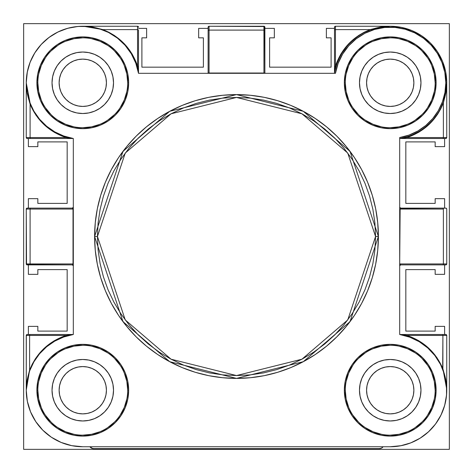 <?xml version="1.0" encoding="UTF-8"?>
<svg xmlns="http://www.w3.org/2000/svg" width="473" height="473" viewBox="0 0 473 473"><rect width="100%" height="100%" fill="white"/><g stroke="black" fill="none" stroke-linecap="round" stroke-linejoin="round"><path stroke-width="0.71" d="M449.35 449.35L23.65 449.35L23.65 23.65L449.35 23.65L449.35 449.35L449.35 23.65L23.65 23.65L23.65 449.35L449.35 449.35M378.4 236.5L350.02 151.36L303.276 111.297L236.5 94.6L169.724 111.297L122.98 151.36L94.6 236.5L97.438 236.5L125.25 153.063L171.06 113.798L236.5 97.438L301.94 113.798L347.75 153.063L375.562 236.5L378.4 236.5L377.714 250.406L375.674 264.182L372.292 277.692L367.598 290.8L361.644 303.394L354.484 315.337L346.189 326.518L336.841 336.841L326.518 346.189L315.337 354.484L303.394 361.644L290.8 367.598L277.692 372.292L264.182 375.674L250.406 377.714L236.5 378.4L222.594 377.714L208.818 375.674L195.308 372.292L182.2 367.598L169.606 361.644L157.663 354.484L146.482 346.189L136.159 336.841L126.811 326.518L118.516 315.337L111.356 303.394L105.402 290.8L100.708 277.692L97.326 264.182L95.286 250.406L94.6 236.5A141.9 141.9 0 0 1 236.5 94.6A141.9 141.9 0 0 1 378.4 236.5A141.9 141.9 0 0 1 236.5 378.4A141.9 141.9 0 0 1 94.6 236.5L95.286 222.594L97.326 208.818L100.708 195.308L105.402 182.2L111.356 169.606L118.516 157.663L126.811 146.482L136.159 136.159L146.482 126.811L157.663 118.516L169.606 111.356L182.2 105.402L195.308 100.708L208.818 97.326L222.594 95.286L236.5 94.6L250.406 95.286L264.182 97.326L277.692 100.708L290.8 105.402L303.394 111.356L315.337 118.516L326.518 126.811L336.841 136.159L346.189 146.482L354.484 157.663L361.644 169.606L367.598 182.2L372.292 195.308L375.674 208.818L377.714 222.594L378.4 236.5L375.562 236.5L374.894 222.872L372.89 209.368L369.573 196.135L364.979 183.282L359.143 170.948L352.125 159.241L343.995 148.28L334.831 138.169L324.72 129.005L313.759 120.875L302.052 113.857L289.718 108.021L276.865 103.427L263.632 100.11L250.128 98.106L236.5 97.438L222.872 98.106L209.368 100.11L196.135 103.427L183.282 108.021L170.948 113.857L159.241 120.875L148.28 129.005L138.169 138.169L129.005 148.28L120.875 159.241L113.857 170.948L108.021 183.282L103.427 196.135L100.11 209.368L98.106 222.872L97.438 236.5L98.106 250.128L100.11 263.632L103.427 276.865L108.021 289.718L113.857 302.052L120.875 313.759L129.005 324.72L138.169 334.831L148.28 343.995L159.241 352.125L170.948 359.143L183.282 364.979L196.135 369.573L209.368 372.89L222.872 374.894L236.5 375.562L250.128 374.894L263.632 372.89L276.865 369.573L289.718 364.979L302.052 359.143L313.759 352.125L324.72 343.995L334.831 334.831L343.995 324.72L352.125 313.759L359.143 302.052L364.979 289.718L369.573 276.865L372.89 263.632L374.894 250.128L375.562 236.5L347.75 319.937L301.94 359.202L236.5 375.562L171.06 359.202L125.25 319.937L97.438 236.5L94.6 236.5L122.98 321.64L169.724 361.703L236.5 378.4L303.276 361.703L350.02 321.64L378.4 236.5M345.29 82.775A44.935 44.935 0 0 1 390.225 37.84A44.935 44.935 0 0 1 435.16 82.775A44.935 44.935 0 0 1 390.225 127.71A44.935 44.935 0 0 1 345.29 82.775L344.344 82.775A45.881 45.881 0 0 0 390.225 128.656A45.881 45.881 0 0 0 436.106 82.775A45.881 45.881 0 0 0 390.225 36.894A45.881 45.881 0 0 0 344.344 82.775L345.29 82.775A44.935 44.935 0 0 1 390.225 37.84A44.935 44.935 0 0 1 435.16 82.775L436.106 82.775L435.225 91.727L432.612 100.335L428.372 108.264L422.667 115.217L415.714 120.922L407.785 125.162L399.177 127.775L390.225 128.656L381.273 127.775L372.665 125.162L364.736 120.922L357.783 115.217L352.078 108.264L347.838 100.335L345.225 91.727L344.344 82.775L345.225 73.823L347.838 65.215L352.078 57.286L357.783 50.333L364.736 44.628L372.665 40.388L381.273 37.775L390.225 36.894L399.177 37.775L407.785 40.388L415.714 44.628L422.667 50.333L428.372 57.286L432.612 65.215L435.225 73.823L436.106 82.775L435.16 82.775A44.935 44.935 0 0 1 390.225 127.71A44.935 44.935 0 0 1 345.29 82.775L346.153 91.543L348.713 99.969M399.685 138.217L399.685 138.5A56.523 56.523 0 0 0 446.749 82.775L445.803 82.775A55.578 55.578 0 0 1 399.685 137.542L409.074 135.059L417.89 130.98L425.854 125.428L432.736 118.575L438.317 110.629L442.432 101.831L444.951 92.448L445.803 82.775L444.845 72.517L442.013 62.607L437.401 53.396L431.169 45.189L423.524 38.278L414.738 32.897L405.113 29.231L394.973 27.399L384.667 27.475L374.557 29.45L364.985 33.258L356.275 38.768L348.737 45.792L342.623 54.088L338.148 63.37L335.458 73.315L138.5 73.315L135.792 63.181L131.263 53.721L125.055 45.266L117.399 38.094L108.548 32.471L98.81 28.575L88.516 26.541L78.027 26.453L67.704 28.297L57.895 32.022L48.95 37.491L41.163 44.521L34.813 52.87L30.112 62.247L27.227 72.334L26.252 82.775L30.148 103.398M37.84 82.775A44.935 44.935 0 0 1 82.775 37.84A44.935 44.935 0 0 1 127.71 82.775A44.935 44.935 0 0 1 82.775 127.71A44.935 44.935 0 0 1 37.84 82.775L36.894 82.775A45.881 45.881 0 0 0 82.775 128.656A45.881 45.881 0 0 0 128.656 82.775A45.881 45.881 0 0 0 82.775 36.894A45.881 45.881 0 0 0 36.894 82.775L37.84 82.775A44.935 44.935 0 0 1 82.775 37.84A44.935 44.935 0 0 1 127.71 82.775L128.656 82.775L127.775 91.727L125.162 100.335L120.922 108.264L115.217 115.217L108.264 120.922L100.335 125.162L91.727 127.775L82.775 128.656L73.823 127.775L65.215 125.162L57.286 120.922L50.333 115.217L44.628 108.264L40.388 100.335L37.775 91.727L36.894 82.775L37.775 73.823L40.388 65.215L44.628 57.286L50.333 50.333L57.286 44.628L65.215 40.388L73.823 37.775L82.775 36.894L91.727 37.775L100.335 40.388L108.264 44.628L115.217 50.333L120.922 57.286L125.162 65.215L127.775 73.823L128.656 82.775L127.71 82.775A44.935 44.935 0 0 1 82.775 127.71A44.935 44.935 0 0 1 37.84 82.775L38.703 91.543L41.263 99.969M127.71 390.225A44.935 44.935 0 0 1 82.775 435.16A44.935 44.935 0 0 1 37.84 390.225L36.894 390.225A45.881 45.881 0 0 0 82.775 436.106A45.881 45.881 0 0 0 128.656 390.225A45.881 45.881 0 0 0 82.775 344.344A45.881 45.881 0 0 0 36.894 390.225L37.84 390.225A44.935 44.935 0 0 1 82.775 345.29A44.935 44.935 0 0 1 127.71 390.225L128.656 390.225L127.775 399.177L125.162 407.785L120.922 415.714L115.217 422.667L108.264 428.372L100.335 432.612L91.727 435.225L82.775 436.106L73.823 435.225L65.215 432.612L57.286 428.372L50.333 422.667L44.628 415.714L40.388 407.785L37.775 399.177L36.894 390.225L37.775 381.273L40.388 372.665L44.628 364.736L50.333 357.783L57.286 352.078L65.215 347.838L73.823 345.225L82.775 344.344L91.727 345.225L100.335 347.838L108.264 352.078L115.217 357.783L120.922 364.736L125.162 372.665L127.775 381.273L128.656 390.225L127.71 390.225A44.935 44.935 0 0 1 82.775 435.16A44.935 44.935 0 0 1 37.84 390.225A44.935 44.935 0 0 1 82.775 345.29A44.935 44.935 0 0 1 127.71 390.225L126.847 381.457L124.287 373.031M435.16 390.225A44.935 44.935 0 0 1 390.225 435.16A44.935 44.935 0 0 1 345.29 390.225L344.344 390.225A45.881 45.881 0 0 0 390.225 436.106A45.881 45.881 0 0 0 436.106 390.225A45.881 45.881 0 0 0 390.225 344.344A45.881 45.881 0 0 0 344.344 390.225L345.29 390.225A44.935 44.935 0 0 1 390.225 345.29A44.935 44.935 0 0 1 435.16 390.225L436.106 390.225L435.225 399.177L432.612 407.785L428.372 415.714L422.667 422.667L415.714 428.372L407.785 432.612L399.177 435.225L390.225 436.106L381.273 435.225L372.665 432.612L364.736 428.372L357.783 422.667L352.078 415.714L347.838 407.785L345.225 399.177L344.344 390.225L345.225 381.273L347.838 372.665L352.078 364.736L357.783 357.783L364.736 352.078L372.665 347.838L381.273 345.225L390.225 344.344L399.177 345.225L407.785 347.838L415.714 352.078L422.667 357.783L428.372 364.736L432.612 372.665L435.225 381.273L436.106 390.225L435.16 390.225A44.935 44.935 0 0 1 390.225 435.16A44.935 44.935 0 0 1 345.29 390.225A44.935 44.935 0 0 1 390.225 345.29A44.935 44.935 0 0 1 435.16 390.225L434.297 381.457L431.737 373.031M26.252 390.195L27.339 401.252L30.556 411.853L35.777 421.626L42.807 430.194L51.374 437.223L61.147 442.444L71.748 445.661L82.775 446.749A56.523 56.523 0 0 1 26.252 390.225L29.616 370.146C36.474 353.012 48.636 341.447 66.09 335.446A0.946 0.674 -107.6 0 1 65.771 336.309M46.319 125.972L46.91 126.462M73.315 138.5L73.315 334.5L73.315 138.5A56.523 56.523 0 0 1 26.252 82.775L27.121 92.637L29.693 102.192L33.89 111.155L39.59 119.243L46.614 126.22L54.75 131.861L63.737 135.999L73.315 138.5L66.049 137.554C49.121 131.772 37.136 120.65 30.101 104.202A0.946 0.313 158.1 0 0 30.337 103.889M108.347 99.844A30.745 30.745 0 0 0 113.52 82.775A30.745 30.745 0 0 1 82.775 113.52A30.745 30.745 0 0 1 52.03 82.775A30.745 30.745 0 0 0 57.203 99.844M57.221 99.868A30.745 30.745 0 0 0 65.682 108.329M65.706 108.347A30.745 30.745 0 0 0 99.844 108.347M99.868 108.329A30.745 30.745 0 0 0 108.329 99.868M415.797 99.844A30.745 30.745 0 0 0 420.97 82.775A30.745 30.745 0 0 1 390.225 113.52A30.745 30.745 0 0 1 359.48 82.775A30.745 30.745 0 0 0 364.653 99.844M364.671 99.868A30.745 30.745 0 0 0 373.132 108.329M373.156 108.347A30.745 30.745 0 0 0 407.294 108.347M407.318 108.329A30.745 30.745 0 0 0 415.779 99.868M108.347 407.294A30.745 30.745 0 0 0 113.52 390.225A30.745 30.745 0 0 1 82.775 420.97A30.745 30.745 0 0 1 52.03 390.225A30.745 30.745 0 0 0 57.203 407.294M57.221 407.318A30.745 30.745 0 0 0 65.682 415.779M65.706 415.797A30.745 30.745 0 0 0 99.844 415.797M99.868 415.779A30.745 30.745 0 0 0 108.329 407.318M415.797 407.294A30.745 30.745 0 0 0 420.97 390.225A30.745 30.745 0 0 1 390.225 420.97A30.745 30.745 0 0 1 359.48 390.225A30.745 30.745 0 0 0 364.653 407.294M364.671 407.318A30.745 30.745 0 0 0 373.132 415.779M373.156 415.797A30.745 30.745 0 0 0 407.294 415.797M407.318 415.779A30.745 30.745 0 0 0 415.779 407.318M29.811 370.477A0.946 0.325 20.4 0 0 29.616 370.146L29.811 370.477M29.592 371.086L29.474 371.411M65.7 336.344A0.946 0.674 72.4 0 0 66.09 335.446L73.297 334.5L27.198 334.5L26.322 335.085L26.252 390.225L26.736 397.598M65.7 136.656A0.946 0.633 -72.4 0 1 66.049 137.554A0.946 0.633 107.6 0 0 65.7 136.656M30.325 103.853A0.946 0.313 -21.9 0 1 30.101 104.202L26.252 82.775A56.523 56.523 0 0 1 78.027 26.453A56.523 56.523 0 0 1 138.5 73.315L334.5 73.315A56.523 56.523 0 0 1 394.973 26.453A56.523 56.523 0 0 1 446.749 82.775L443.384 102.854C436.526 119.988 424.364 131.553 406.91 137.554A0.946 0.674 72.4 0 1 407.312 136.656A0.946 0.674 -107.6 0 0 406.91 137.554L399.703 138.5M440.641 108.329L443.189 102.523A0.946 0.325 -159.6 0 0 443.384 102.854L445.868 92.732M445.868 92.714L446.749 82.775L445.661 71.748L442.444 61.147L437.223 51.374L430.194 42.807L421.626 35.777L411.853 30.556L401.252 27.339L390.225 26.252L370.477 29.811A0.946 0.325 69.6 0 1 370.146 29.616A0.946 0.325 -110.4 0 0 370.412 29.817M400.844 138.293L407.312 136.656L400.844 138.293M390.225 446.749L400.666 445.773L410.753 442.888L420.13 438.187L428.479 431.837L435.509 424.05L440.978 415.105L444.703 405.296L446.547 394.973L446.459 384.484L444.425 374.19L440.529 364.452L434.906 355.601L427.734 347.945L419.279 341.737L409.819 337.208L399.685 334.5A56.523 56.523 0 0 1 446.547 394.973A56.523 56.523 0 0 1 390.225 446.749L82.775 446.749L390.225 446.749L401.252 445.661M379.346 448.641L381.463 448.144L383.13 446.749A4.73 4.73 0 0 1 379.346 448.641L381.463 448.144L379.346 448.641L93.654 448.641L379.346 448.641M404.474 444.922L411.321 442.663M415.253 440.907L420.905 437.696M424.677 435.036L429.372 430.998M432.665 427.557L436.413 422.803M439.039 418.723L441.77 413.426M443.585 408.861L445.241 403.191M446.163 398.331L446.701 392.484M442.675 369.147L442.899 335.446L446.749 335.446L446.749 389.983L446.749 335.446L446.163 334.571L442.249 334.5L445.803 334.5A0.946 0.946 0 0 1 446.749 335.446L406.951 335.446C423.879 341.228 435.864 352.35 442.899 368.798A0.946 0.313 -21.9 0 0 442.663 369.111M399.756 265.465L400.27 264.951M400.631 264.88L399.945 263.934L443.384 263.934A0.946 0.686 90 0 1 442.698 264.88A0.946 0.686 -90 0 0 443.384 263.934L443.384 209.066A0.946 0.686 -90 0 0 442.698 208.12A0.946 0.686 90 0 1 443.384 209.066L399.945 209.066L399.685 263.934L400.146 208.398L442.698 208.12L400.631 208.12A0.946 0.946 0 0 1 399.685 207.174A0.946 0.946 0 0 0 400.631 208.12L399.685 209.066L443.384 209.066L443.384 263.934L446.749 263.934A0.946 0.946 0 0 1 445.803 264.88L442.698 264.88L446.163 264.809L446.749 263.934L446.749 209.066L446.163 208.191L442.698 208.12L445.803 208.12A0.946 0.946 0 0 1 446.749 209.066L446.749 263.934L399.945 263.934L400.631 264.88A0.946 0.946 0 0 0 399.685 265.826A0.946 0.946 0 0 1 400.631 264.88L442.698 264.88L400.631 264.88L399.685 265.826M400.27 208.049L399.756 207.535M445.803 138.5L446.749 137.554L446.749 82.775A56.523 56.523 0 0 1 399.685 138.5L445.803 138.5A0.946 0.946 0 0 0 446.749 137.554L406.91 137.554L418.782 132.251L429.153 124.411L437.495 114.442L440.771 108.814L443.384 102.854L443.384 137.554L446.749 137.554A0.946 0.946 0 0 1 445.803 138.5L442.698 138.5A0.946 0.686 -90 0 0 443.384 137.554L406.91 137.554L399.762 138.5L442.698 138.5A0.946 0.686 90 0 0 443.384 137.554L443.384 102.854L445.915 92.879L446.749 82.775L446.749 137.554M335.446 26.252L334.5 27.198A0.946 0.946 0 0 1 335.446 26.252L335.446 29.616L370.146 29.616L390.225 26.252L335.446 26.252L390.225 26.252L380.121 27.085L370.146 29.616L364.186 32.229L358.558 35.505L348.589 43.847L340.749 54.218L335.446 66.09C341.447 48.636 353.012 36.474 370.146 29.616L335.446 29.616L335.446 26.252A0.946 0.946 0 0 0 334.5 27.198L334.5 30.302L334.5 27.198M263.934 26.252A0.946 0.946 0 0 1 264.88 27.198A0.946 0.946 0 0 0 263.934 26.252L263.934 30.101A0.946 0.65 0 0 1 264.88 30.751L264.88 73.315L264.602 26.529L209.066 26.252L208.12 27.198A0.946 0.946 0 0 1 209.066 26.252L209.066 73.019L263.934 73.315L263.934 30.101L209.066 30.101L263.934 30.101L263.934 26.252L209.066 26.252A0.946 0.946 0 0 0 208.12 27.198L208.12 30.751L208.12 27.198M138.5 27.198L137.554 26.252L83.017 26.252L137.554 26.252A0.946 0.946 0 0 1 138.5 27.198A0.946 0.946 0 0 0 137.554 26.252L137.554 66.09L138.494 73.291L138.5 30.302A0.946 0.686 180 0 0 137.554 29.616L137.554 26.252M80.516 26.299L74.669 26.837M69.809 27.759L64.139 29.415M59.574 31.23L54.277 33.961M50.191 36.587L45.443 40.335M42.002 43.628L37.958 48.329M35.304 52.095L32.093 57.747M30.337 61.679L28.084 68.502M27.339 71.748L26.252 82.775L26.252 137.554L27.198 138.5A0.946 0.946 0 0 1 26.252 137.554L66.049 137.554L54.496 132.434L44.338 124.907L36.072 115.341L30.101 104.202L30.101 137.554L30.101 104.202L27.203 93.571L26.252 82.775L26.252 137.554A0.946 0.946 0 0 0 27.198 138.5L30.751 138.5L27.198 138.5M72.73 208.049L72.369 208.12A0.946 0.946 0 0 0 73.315 207.174L73.244 207.535M27.198 208.12L26.252 209.066L26.529 264.602L72.369 264.88L73.019 263.934L73.019 209.066L72.369 208.12L27.198 208.12A0.946 0.946 0 0 0 26.252 209.066L26.252 263.934L73.315 263.934L73.315 209.066L30.101 209.066L30.101 263.934L30.101 209.066L26.252 209.066A0.946 0.946 0 0 1 27.198 208.12L30.751 208.12A0.946 0.65 90 0 0 30.101 209.066A0.946 0.65 -90 0 1 30.751 208.12L72.369 208.12L73.315 207.174A0.946 0.946 0 0 1 72.369 208.12L73.019 209.066L26.252 209.066M72.73 264.951L73.244 265.465M35.777 421.626L40.276 427.491M89.87 446.749L91.537 448.144L93.654 448.641A4.73 4.73 0 0 1 89.87 446.749L92.566 448.516L89.87 446.749M399.685 334.5L399.685 137.542L399.685 334.5L406.951 335.446A0.946 0.633 -72.4 0 0 407.3 336.338A0.946 0.633 107.6 0 1 406.951 335.446L418.504 340.566L428.662 348.093L436.928 357.659L442.899 368.798L446.743 389.385L445.797 379.429L442.899 368.798L442.899 335.446A0.946 0.65 -90 0 0 442.249 334.5L399.762 334.5L442.249 334.5A0.946 0.65 90 0 1 442.899 335.446L406.951 335.446L399.762 334.5M73.315 334.5L63.737 337.001L54.75 341.139L46.614 346.78L39.59 353.757L33.89 361.845L29.693 370.808L27.121 380.363L26.252 390.225A56.523 56.523 0 0 1 73.315 334.5L27.198 334.5A0.946 0.946 0 0 0 26.252 335.446A0.946 0.946 0 0 1 27.198 334.5M444.425 374.19L444.301 373.765M335.458 73.315A55.578 55.578 0 0 1 394.973 27.399A55.578 55.578 0 0 1 445.803 82.775L446.749 82.775A56.523 56.523 0 0 0 394.973 26.453A56.523 56.523 0 0 0 334.5 73.315L335.446 66.09L335.446 29.616A0.946 0.686 180 0 0 334.5 30.302A0.946 0.686 0 0 1 335.446 29.616L335.446 66.09A0.946 0.686 180 0 0 334.5 66.776L334.5 30.302L334.5 66.776A0.946 0.686 0 0 1 335.446 66.09L334.5 73.315L334.5 66.776L334.506 73.291M102.535 29.817A0.946 0.325 110.4 0 0 102.854 29.616C119.988 36.474 131.553 48.636 137.554 66.09L132.251 54.218L124.411 43.847L114.442 35.505L108.814 32.229L102.854 29.616A0.946 0.325 -69.6 0 1 102.535 29.817M83.484 26.257L102.854 29.616L137.554 29.616A0.946 0.686 0 0 1 138.5 30.302L138.5 66.776A0.946 0.686 180 0 0 137.554 66.09A0.946 0.686 0 0 1 138.5 66.776L138.5 73.315M101.287 29.367L84.507 26.275M364.653 373.156A30.745 30.745 0 0 0 359.48 390.225A30.745 30.745 0 0 1 390.225 359.48A30.745 30.745 0 0 1 420.97 390.225A30.745 30.745 0 0 0 415.797 373.156M415.779 373.132A30.745 30.745 0 0 0 407.318 364.671M407.294 364.653A30.745 30.745 0 0 0 373.156 364.653M373.132 364.671A30.745 30.745 0 0 0 364.671 373.132M57.203 373.156A30.745 30.745 0 0 0 52.03 390.225A30.745 30.745 0 0 1 82.775 359.48A30.745 30.745 0 0 1 113.52 390.225A30.745 30.745 0 0 0 108.347 373.156M108.329 373.132A30.745 30.745 0 0 0 99.868 364.671M99.844 364.653A30.745 30.745 0 0 0 65.706 364.653M65.682 364.671A30.745 30.745 0 0 0 57.221 373.132M364.653 65.706A30.745 30.745 0 0 0 359.48 82.775A30.745 30.745 0 0 1 390.225 52.03A30.745 30.745 0 0 1 420.97 82.775A30.745 30.745 0 0 0 415.797 65.706M415.779 65.682A30.745 30.745 0 0 0 407.318 57.221M407.294 57.203A30.745 30.745 0 0 0 373.156 57.203M373.132 57.221A30.745 30.745 0 0 0 364.671 65.682M57.203 65.706A30.745 30.745 0 0 0 52.03 82.775A30.745 30.745 0 0 1 82.775 52.03A30.745 30.745 0 0 1 113.52 82.775A30.745 30.745 0 0 0 108.347 65.706M108.329 65.682A30.745 30.745 0 0 0 99.868 57.221M99.844 57.203A30.745 30.745 0 0 0 65.706 57.203M65.682 57.221A30.745 30.745 0 0 0 57.221 65.682M73.315 265.826A0.946 0.946 0 0 0 72.369 264.88A0.946 0.946 0 0 1 73.315 265.826L72.369 264.88L73.019 263.934L26.252 263.934A0.946 0.946 0 0 0 27.198 264.88A0.946 0.946 0 0 1 26.252 263.934M209.066 26.252L209.066 30.101A0.946 0.65 180 0 0 208.12 30.751L208.12 73.315L208.12 30.751A0.946 0.65 0 0 1 209.066 30.101L209.066 73.019A0.946 0.65 180 0 0 208.274 73.315A0.946 0.65 0 0 1 209.066 73.019L263.934 73.019A0.946 0.65 0 0 1 264.726 73.315A0.946 0.65 180 0 0 263.934 73.019L263.934 30.101A0.946 0.65 180 0 1 264.88 30.751L264.88 27.198M427.888 348.081L427.557 347.779M419.279 341.743L418.676 341.388M435.083 355.838L434.728 355.377M88.516 26.541L87.765 26.47M99.419 28.758L98.455 28.469M117.742 38.366L117.121 37.881M336.226 66.066L335.286 69.478M338.863 59.178L337.663 61.993M346.697 46.721L342.493 52.503M357.476 36.705L351.859 41.269M375.367 28.238L370.477 29.811L363.826 32.797M387.363 26.322L385.253 26.47M446.53 87.753L446.678 85.637M443.189 102.523L444.762 97.633M433.629 118.983L437.395 113.922M424.417 127.781L429.188 123.725M413.514 134.279L418.983 131.435M46.928 346.52L46.289 347.058M55.028 340.98L54.596 341.222M399.685 137.909L399.685 137.542M73.238 138.5L66.049 137.554L30.101 137.554A0.946 0.65 90 0 0 30.751 138.5L73.238 138.5L30.751 138.5A0.946 0.65 -90 0 1 30.101 137.554L26.252 137.554M73.238 334.5L66.09 335.446L29.616 335.446A0.946 0.686 -90 0 1 30.302 334.5A0.946 0.686 90 0 0 29.616 335.446L29.616 370.146L27.085 380.121L26.252 390.225L26.252 335.446L66.09 335.446L54.218 340.749L43.847 348.589L35.505 358.558L32.229 364.186L29.616 370.146L29.616 335.446L26.252 335.446M446.749 209.066A0.946 0.946 0 0 0 445.803 208.12M445.803 264.88A0.946 0.946 0 0 0 446.749 263.934M446.749 335.446A0.946 0.946 0 0 0 445.803 334.5M27.198 264.88L30.751 264.88A0.946 0.65 -90 0 1 30.101 263.934A0.946 0.65 90 0 0 30.751 264.88L72.369 264.88M127.71 82.775L126.847 74.007L124.287 65.581M120.136 57.812L114.549 51.001M107.738 45.414L99.969 41.263L91.543 38.703M82.775 37.84L74.007 38.703L65.581 41.263M57.812 45.414L51.001 51.001M45.414 57.812L41.263 65.581L38.703 74.007M45.414 107.738L51.001 114.549M57.812 120.136L65.581 124.287L74.007 126.847M82.775 127.71L91.543 126.847L99.969 124.287M107.738 120.136L114.549 114.549M120.136 107.738L124.287 99.969L126.847 91.543M52.03 82.775L52.621 76.78L54.371 71.009L57.209 65.694L61.035 61.035L65.694 57.209L71.009 54.371L76.78 52.621L82.775 52.03L88.77 52.621L94.541 54.371L99.856 57.209L104.515 61.035L108.341 65.694L111.179 71.009L112.929 76.78L113.52 82.775L112.929 88.77L111.179 94.541L108.341 99.856L104.515 104.515L99.856 108.341L94.541 111.179L88.77 112.929L82.775 113.52L76.78 112.929L71.009 111.179L65.694 108.341L61.035 104.515L57.209 99.856L54.371 94.541L52.621 88.77L52.03 82.775M435.16 82.775L434.297 74.007L431.737 65.581M427.586 57.812L421.999 51.001M415.188 45.414L407.419 41.263L398.993 38.703M390.225 37.84L381.457 38.703L373.031 41.263M365.262 45.414L358.451 51.001M352.864 57.812L348.713 65.581L346.153 74.007M352.864 107.738L358.451 114.549M365.262 120.136L373.031 124.287L381.457 126.847M390.225 127.71L398.993 126.847L407.419 124.287M415.188 120.136L421.999 114.549M427.586 107.738L431.737 99.969L434.297 91.543M359.48 82.775L360.071 76.78L361.821 71.009L364.659 65.694L368.485 61.035L373.144 57.209L378.459 54.371L384.23 52.621L390.225 52.03L396.22 52.621L401.991 54.371L407.306 57.209L411.965 61.035L415.791 65.694L418.629 71.009L420.379 76.78L420.97 82.775L420.379 88.77L418.629 94.541L415.791 99.856L411.965 104.515L407.306 108.341L401.991 111.179L396.22 112.929L390.225 113.52L384.23 112.929L378.459 111.179L373.144 108.341L368.485 104.515L364.659 99.856L361.821 94.541L360.071 88.77L359.48 82.775M120.136 365.262L114.549 358.451M107.738 352.864L99.969 348.713L91.543 346.153M82.775 345.29L74.007 346.153L65.581 348.713M57.812 352.864L51.001 358.451M45.414 365.262L41.263 373.031L38.703 381.457M37.84 390.225L38.703 398.993L41.263 407.419M45.414 415.188L51.001 421.999M57.812 427.586L65.581 431.737L74.007 434.297M82.775 435.16L91.543 434.297L99.969 431.737M107.738 427.586L114.549 421.999M120.136 415.188L124.287 407.419L126.847 398.993M113.52 390.225L112.929 396.22L111.179 401.991L108.341 407.306L104.515 411.965L99.856 415.791L94.541 418.629L88.77 420.379L82.775 420.97L76.78 420.379L71.009 418.629L65.694 415.791L61.035 411.965L57.209 407.306L54.371 401.991L52.621 396.22L52.03 390.225L52.621 384.23L54.371 378.459L57.209 373.144L61.035 368.485L65.694 364.659L71.009 361.821L76.78 360.071L82.775 359.48L88.77 360.071L94.541 361.821L99.856 364.659L104.515 368.485L108.341 373.144L111.179 378.459L112.929 384.23L113.52 390.225M427.586 365.262L421.999 358.451M415.188 352.864L407.419 348.713L398.993 346.153M390.225 345.29L381.457 346.153L373.031 348.713M365.262 352.864L358.451 358.451M352.864 365.262L348.713 373.031L346.153 381.457M345.29 390.225L346.153 398.993L348.713 407.419M352.864 415.188L358.451 421.999M365.262 427.586L373.031 431.737L381.457 434.297M390.225 435.16L398.993 434.297L407.419 431.737M415.188 427.586L421.999 421.999M427.586 415.188L431.737 407.419L434.297 398.993M420.97 390.225L420.379 396.22L418.629 401.991L415.791 407.306L411.965 411.965L407.306 415.791L401.991 418.629L396.22 420.379L390.225 420.97L384.23 420.379L378.459 418.629L373.144 415.791L368.485 411.965L364.659 407.306L361.821 401.991L360.071 396.22L359.48 390.225L360.071 384.23L361.821 378.459L364.659 373.144L368.485 368.485L373.144 364.659L378.459 361.821L384.23 360.071L390.225 359.48L396.22 360.071L401.991 361.821L407.306 364.659L411.965 368.485L415.791 373.144L418.629 378.459L420.379 384.23L420.97 390.225M83.603 26.257L92.879 27.085L102.854 29.616L137.554 29.616L137.554 66.09L138.488 73.238M264.377 73.315L264.726 73.315M367.03 87.387L366.575 82.775A23.65 23.65 0 0 1 390.225 59.125A23.65 23.65 0 0 1 413.875 82.775L413.42 87.387L412.078 91.827L409.89 95.913L406.946 99.496L403.363 102.44L399.277 104.628L394.837 105.97L390.225 106.425L385.613 105.97L381.173 104.628L377.087 102.44L373.504 99.496L370.56 95.913L368.372 91.827L367.03 87.387L366.575 82.775L367.03 78.163L368.372 73.723L370.56 69.637L373.504 66.054L377.087 63.11L381.173 60.922L385.613 59.58L390.225 59.125L394.837 59.58L399.277 60.922L403.363 63.11L406.946 66.054L409.89 69.637L412.078 73.723L413.42 78.163L413.875 82.775A23.65 23.65 0 0 1 390.225 106.425A23.65 23.65 0 0 1 366.575 82.775L367.03 78.163M63.11 69.637L66.054 66.054L63.11 69.637L66.054 66.054L69.637 63.11L73.723 60.922L78.163 59.58L82.775 59.125L87.387 59.58L91.827 60.922L95.913 63.11L99.496 66.054L102.44 69.637L104.628 73.723L105.97 78.163L106.425 82.775L105.97 87.387L104.628 91.827L102.44 95.913L99.496 99.496L95.913 102.44L91.827 104.628L87.387 105.97L82.775 106.425L78.163 105.97L73.723 104.628L69.637 102.44L66.054 99.496L63.11 95.913L60.922 91.827L59.58 87.387L59.125 82.775L59.58 78.163L60.922 73.723L63.11 69.637L66.054 66.054L69.637 63.11L73.723 60.922M367.03 394.837L366.575 390.225A23.65 23.65 0 0 1 390.225 366.575A23.65 23.65 0 0 1 413.875 390.225L413.42 394.837L412.078 399.277L409.89 403.363L406.946 406.946L403.363 409.89L399.277 412.078L394.837 413.42L390.225 413.875L385.613 413.42L381.173 412.078L377.087 409.89L373.504 406.946L370.56 403.363L368.372 399.277L367.03 394.837L366.575 390.225L367.03 385.613L368.372 381.173L370.56 377.087L373.504 373.504L377.087 370.56L381.173 368.372L385.613 367.03L390.225 366.575L394.837 367.03L399.277 368.372L403.363 370.56L406.946 373.504L409.89 377.087L412.078 381.173L413.42 385.613L413.875 390.225A23.65 23.65 0 0 1 390.225 413.875A23.65 23.65 0 0 1 366.575 390.225L367.03 385.613M105.97 385.613L106.425 390.225L105.97 385.613L106.425 390.225L105.97 394.837L104.628 399.277L102.44 403.363L99.496 406.946L95.913 409.89L91.827 412.078L87.387 413.42L82.775 413.875L78.163 413.42L73.723 412.078L69.637 409.89L66.054 406.946L63.11 403.363L60.922 399.277L59.58 394.837L59.125 390.225L59.58 385.613L60.922 381.173L63.11 377.087L66.054 373.504L69.637 370.56L73.723 368.372L78.163 367.03L82.775 366.575L87.387 367.03L91.827 368.372L95.913 370.56L99.496 373.504L102.44 377.087L104.628 381.173L105.97 385.613L106.425 390.225L105.97 394.837L106.425 390.225A23.65 23.65 0 0 1 82.775 413.875A23.65 23.65 0 0 1 59.125 390.225A23.65 23.65 0 0 1 82.775 366.575A23.65 23.65 0 0 1 106.425 390.225L105.97 394.837M59.58 385.613L60.922 381.173L59.58 385.613L60.922 381.173L63.11 377.087M78.163 367.03L82.775 366.575L78.163 367.03L82.775 366.575L87.387 367.03M91.827 368.372L95.913 370.56M104.628 399.277L102.44 403.363M69.637 409.89L66.054 406.946L69.637 409.89L66.054 406.946L63.11 403.363L60.922 399.277M105.97 78.163L106.425 82.775L105.97 78.163L106.425 82.775L105.97 87.387L106.425 82.775A23.65 23.65 0 0 1 82.775 106.425A23.65 23.65 0 0 1 59.125 82.775A23.65 23.65 0 0 1 82.775 59.125A23.65 23.65 0 0 1 106.425 82.775L105.97 87.387M104.628 91.827L102.44 95.913M87.387 105.97L82.775 106.425L87.387 105.97L82.775 106.425L78.163 105.97M73.723 104.628L69.637 102.44M87.387 59.58L91.827 60.922L87.387 59.58L91.827 60.922L95.913 63.11M368.372 73.723L370.56 69.637M403.363 63.11L406.946 66.054L403.363 63.11L406.946 66.054L409.89 69.637L412.078 73.723M413.42 87.387L412.078 91.827L413.42 87.387L412.078 91.827L409.89 95.913M394.837 105.97L390.225 106.425L394.837 105.97L390.225 106.425L385.613 105.97M381.173 104.628L377.087 102.44M409.89 403.363L406.946 406.946L409.89 403.363L406.946 406.946L403.363 409.89L399.277 412.078M385.613 413.42L381.173 412.078L385.613 413.42L381.173 412.078L377.087 409.89M368.372 381.173L370.56 377.087M385.613 367.03L390.225 366.575L385.613 367.03L390.225 366.575L394.837 367.03M399.277 368.372L403.363 370.56M28.38 138.5L28.38 146.63L37.84 146.63L37.84 141.9L67.166 141.9L67.166 203.39L37.84 203.39L37.84 198.66L28.38 198.66L28.38 208.12L28.38 198.66L37.84 198.66L37.84 203.39L67.166 203.39L67.166 141.9L37.84 141.9L37.84 146.63L28.38 146.63L28.38 138.5M28.38 264.88L28.38 274.34L37.84 274.34L37.84 269.61L67.166 269.61L67.166 331.1L37.84 331.1L37.84 326.37L28.38 326.37L28.38 334.5L28.38 326.37L37.84 326.37L37.84 331.1L67.166 331.1L67.166 269.61L37.84 269.61L37.84 274.34L28.38 274.34L28.38 264.88M38.36 117.73L38.047 118.043L38.36 117.73M434.64 355.27L434.953 354.957L434.64 355.27M444.62 334.5L444.62 326.37L435.16 326.37L435.16 331.1L405.834 331.1L405.834 269.61L435.16 269.61L435.16 274.34L444.62 274.34L444.62 264.88L444.62 274.34L435.16 274.34L435.16 269.61L405.834 269.61L405.834 331.1L435.16 331.1L435.16 326.37L444.62 326.37L444.62 334.5M444.62 208.12L444.62 198.66L435.16 198.66L435.16 203.39L405.834 203.39L405.834 141.9L435.16 141.9L435.16 146.63L444.62 146.63L444.62 138.5L444.62 146.63L435.16 146.63L435.16 141.9L405.834 141.9L405.834 203.39L435.16 203.39L435.16 198.66L444.62 198.66L444.62 208.12M334.5 28.38L326.37 28.38L326.37 37.84L331.1 37.84L331.1 67.166L269.61 67.166L269.61 37.84L274.34 37.84L274.34 28.38L264.88 28.38L274.34 28.38L274.34 37.84L269.61 37.84L269.61 67.166L331.1 67.166L331.1 37.84L326.37 37.84L326.37 28.38L334.5 28.38M208.12 28.38L198.66 28.38L198.66 37.84L203.39 37.84L203.39 67.166L141.9 67.166L141.9 37.84L146.63 37.84L146.63 28.38L138.5 28.38L146.63 28.38L146.63 37.84L141.9 37.84L141.9 67.166L203.39 67.166L203.39 37.84L198.66 37.84L198.66 28.38L208.12 28.38M406.946 66.054L409.89 69.637L406.946 66.054M66.054 66.054L69.637 63.11L66.054 66.054M406.946 406.946L403.363 409.89L406.946 406.946M66.054 406.946L63.11 403.363L66.054 406.946M27.174 92.939L26.979 91.815M400.631 208.12L399.685 207.174"/></g></svg>
